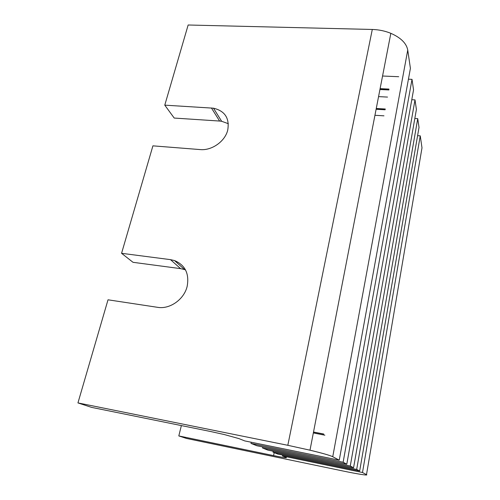 <?xml version="1.0" encoding="UTF-8"?>
<svg xmlns="http://www.w3.org/2000/svg" width="500" height="500" viewBox="0 0 500 500"><rect width="100%" height="100%" fill="white"/><g stroke="black" fill="none" stroke-linecap="round" stroke-linejoin="round"><path stroke-width="0.75" d="M332.75 456.725C330 455.375 322.413 453.194 309.994 450.188L287.819 445.3L77.944 402.912L91.587 407.381L210.656 431.519L224.306 434.544L238.944 438.606L244.731 440.913L339.25 460.175L332.75 456.725L407.744 50.069C406.469 43.312 400.831 37.725 390.838 33.319C384.975 30.938 378.794 29.656 372.294 29.462L188.15 25L164.775 105.15L174.213 118.056L219.619 121.05L221.631 121.275L228.35 123.713M77.944 402.912L108.012 299.8L157.637 307.331C169.831 309.494 184.069 299.425 187.131 286.475C189.462 273.788 185.269 265.156 174.55 260.575L184.525 269.556L185.519 269.925M174.55 260.575L170.506 259.644L121.569 253.306L152.912 145.844L200.194 149.581C211.806 150.769 225.081 141.375 227.731 130.1C229.688 118.269 224.944 110.962 213.494 108.194L164.775 105.15M366.494 474.631L421.994 147.838L420.25 135.856L362.494 472.506L366.494 474.631C368.869 475.825 357.45 474.019 343.069 471.012L186.513 438.45L178.812 435.931L181.369 425.581M178.812 435.931L273.569 455.6C283.444 457.606 287.631 458.206 286.125 457.4L282.488 455.95L362.494 472.506M121.569 253.306L133.019 262.312L180.594 268.637L184.525 269.556M421.994 147.838L421.419 151.25M343.125 462.231L412.013 79.344L413.544 89.85L346.788 464.175L343.125 462.231L250.994 443.406L251.244 442.238M346.788 464.175L256.925 445.769L250.994 443.406M419.019 127.431L359.663 471.006L356.688 469.425L417.738 118.65L419.019 127.431M353.556 467.769L267.913 450.144L262.562 448.013L350.262 466.019L415.006 99.887L416.4 109.475L353.556 467.769L350.262 466.019M262.781 446.969L262.562 448.013M407.744 50.069L410.406 68.331L339.25 460.175M359.663 471.006L277.863 454.106L273.006 452.175L356.688 469.425M273.206 451.231L273.006 452.175M282.663 455.1L282.488 455.95M414.825 118.475L417.738 118.65M408.431 79.188L412.013 79.344M411.781 99.719L415.006 99.887M417.594 135.681L420.25 135.856M287.819 445.3L372.294 29.462M274.188 452.644L273.569 455.6M170.506 259.644L180.594 268.637M211.425 107.969L219.619 121.05M383.975 115.825L374.944 115.288M385.206 109.338L376.194 108.825M376.112 109.269L385.119 109.787M379.938 89.519L388.881 89.956M388.981 89.456L380.037 89.025M398.713 76.712L382.556 76.019M323.6 433.994L313.512 432.031M313.5 432.119L323.806 434.125M387.531 97.081L378.562 96.619M309.994 450.188L390.838 33.319M313.337 432.944L324.869 435.188M388.931 89.069L380.112 88.644M385.269 109L376.262 108.488M213.494 108.194L221.631 121.275"/></g></svg>
